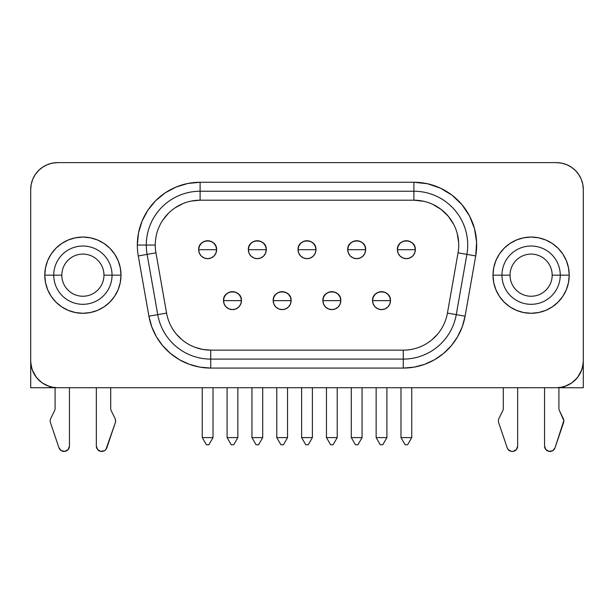 <?xml version="1.0" encoding="UTF-8"?>
<svg xmlns="http://www.w3.org/2000/svg" width="614" height="614" viewBox="0 0 614 614"><rect width="100%" height="100%" fill="white"/><g stroke="black" fill="none" stroke-linecap="round" stroke-linejoin="round"><path stroke-width="0.92" d="M118.103 260.582L114.58 253.996L109.845 248.217L104.065 243.482L97.48 239.959L90.327 237.787L82.89 237.058L75.461 237.787L68.307 239.959L61.715 243.482L55.943 248.217L51.2 253.996L47.677 260.582L45.513 267.735L44.776 275.172L45.513 282.609L47.677 289.754L51.2 296.347L55.943 302.119L61.715 306.862L68.307 310.385L75.461 312.549L82.89 313.286L90.327 312.549L97.48 310.385L104.065 306.862L109.845 302.119L114.58 296.347L118.103 289.754L120.275 282.609L121.004 275.172L112.04 275.172A29.142 29.142 0 0 1 82.89 304.314A29.142 29.142 0 0 1 53.748 275.172L44.776 275.172A38.114 38.114 0 0 1 82.89 237.058A38.114 38.114 0 0 1 121.004 275.172L120.275 267.735L118.103 260.582A38.114 38.114 0 0 0 82.913 237.058M82.875 237.058A38.114 38.114 0 0 0 44.776 275.133M53.748 275.172A29.142 29.142 0 0 1 82.89 246.022A29.142 29.142 0 0 1 112.04 275.172L103.966 275.172A21.076 21.076 0 0 0 82.89 254.096A21.076 21.076 0 0 0 61.822 275.172L53.748 275.172L61.822 275.172A21.076 21.076 0 0 1 82.89 254.096A21.076 21.076 0 0 1 103.966 275.172A21.076 21.076 0 0 1 82.89 296.247A21.076 21.076 0 0 1 61.822 275.172A21.076 21.076 0 0 0 82.89 296.247A21.076 21.076 0 0 0 103.966 275.172L112.04 275.172A29.142 29.142 0 0 1 82.89 304.314A29.142 29.142 0 0 1 53.748 275.172A29.142 29.142 0 0 1 82.89 246.022A29.142 29.142 0 0 1 112.04 275.172L121.004 275.172A38.114 38.114 0 0 1 82.89 313.286A38.114 38.114 0 0 1 44.776 275.172L53.748 275.172M495.897 289.754L499.42 296.347L504.155 302.119L509.935 306.862L516.52 310.385L523.673 312.549L531.11 313.286L538.539 312.549L545.692 310.385L552.285 306.862L558.057 302.119L562.8 296.347L566.323 289.754L568.487 282.609L569.224 275.172L568.487 267.735L566.323 260.582L562.8 253.996L558.057 248.217L552.285 243.482L545.692 239.959L538.539 237.787L531.11 237.058L523.673 237.787L516.52 239.959L509.935 243.482L504.155 248.217L499.42 253.996L495.897 260.582L493.725 267.735L492.996 275.172L501.96 275.172A29.142 29.142 0 0 1 531.11 246.022A29.142 29.142 0 0 1 560.252 275.172L569.224 275.172A38.114 38.114 0 0 1 531.11 313.286A38.114 38.114 0 0 1 492.996 275.172L493.725 282.609L495.897 289.754A38.114 38.114 0 0 0 531.087 313.286M531.125 313.286A38.114 38.114 0 0 0 569.224 275.21M560.252 275.172A29.142 29.142 0 0 1 531.11 304.314A29.142 29.142 0 0 1 501.96 275.172L510.034 275.172A21.076 21.076 0 0 0 531.11 296.247A21.076 21.076 0 0 0 552.178 275.172L560.252 275.172L552.178 275.172A21.076 21.076 0 0 1 531.11 296.247A21.076 21.076 0 0 1 510.034 275.172A21.076 21.076 0 0 1 531.11 254.096A21.076 21.076 0 0 1 552.178 275.172A21.076 21.076 0 0 0 531.11 254.096A21.076 21.076 0 0 0 510.034 275.172L501.96 275.172A29.142 29.142 0 0 1 531.11 246.022A29.142 29.142 0 0 1 560.252 275.172A29.142 29.142 0 0 1 531.11 304.314A29.142 29.142 0 0 1 501.96 275.172L492.996 275.172A38.114 38.114 0 0 1 531.11 237.058A38.114 38.114 0 0 1 569.224 275.172L560.252 275.172M50.448 422.639A5.38 5.38 0 0 1 50.709 418.548L54.546 410.728A5.38 5.38 0 0 0 55.091 408.364L55.091 387.603L55.091 408.364A5.38 5.38 0 0 1 54.546 410.728L50.709 418.548A5.38 5.38 0 0 0 50.448 422.639L58.967 447.798L50.448 422.639M498.66 422.639A5.38 5.38 0 0 1 498.921 418.548L502.759 410.728A5.38 5.38 0 0 0 503.303 408.364A5.38 5.38 0 0 1 502.759 410.728L498.921 418.548A5.38 5.38 0 0 0 498.66 422.639L507.179 447.798L498.66 422.639M381.524 300.637L390.489 300.637C391.049 289.071 372 289.071 372.552 300.637L381.524 300.637L372.552 300.637A8.964 8.964 0 0 1 381.524 291.673A8.964 8.964 0 0 1 390.489 300.637L389.806 304.068L387.864 306.977L384.955 308.926L381.524 309.609L378.094 308.926L375.185 306.977L373.235 304.068L372.552 300.637L373.235 297.207L375.185 294.298L378.094 292.356L381.524 291.673L384.955 292.356L387.864 294.298L389.806 297.207L390.489 300.637A8.964 8.964 0 0 1 381.524 309.609A8.964 8.964 0 0 1 372.552 300.637A8.964 8.964 0 0 0 381.524 309.609A8.964 8.964 0 0 0 390.489 300.637L381.524 300.637M331.844 300.637L340.808 300.637C341.361 289.071 322.319 289.071 322.872 300.637L331.844 300.637L322.872 300.637A8.964 8.964 0 0 1 331.844 291.673A8.964 8.964 0 0 1 340.808 300.637L340.125 304.068L338.184 306.977L335.275 308.926L331.844 309.609L328.406 308.926L325.497 306.977L323.555 304.068L322.872 300.637L323.555 297.207L325.497 294.298L328.406 292.356L331.844 291.673L335.275 292.356L338.184 294.298L340.125 297.207L340.808 300.637A8.964 8.964 0 0 1 331.844 309.609A8.964 8.964 0 0 1 322.872 300.637A8.964 8.964 0 0 0 331.844 309.609A8.964 8.964 0 0 0 340.808 300.637L331.844 300.637M282.156 300.637L291.128 300.637C291.681 289.071 272.639 289.071 273.192 300.637L282.156 300.637L273.192 300.637A8.964 8.964 0 0 1 282.156 291.673A8.964 8.964 0 0 1 291.128 300.637L290.445 304.068L288.503 306.977L285.594 308.926L282.156 309.609L278.725 308.926L275.816 306.977L273.875 304.068L273.192 300.637L273.875 297.207L275.816 294.298L278.725 292.356L282.156 291.673L285.594 292.356L288.503 294.298L290.445 297.207L291.128 300.637A8.964 8.964 0 0 1 282.156 309.609A8.964 8.964 0 0 1 273.192 300.637A8.964 8.964 0 0 0 282.156 309.609A8.964 8.964 0 0 0 291.128 300.637L282.156 300.637M406.361 249.698L415.333 249.698C415.885 238.132 396.844 238.132 397.396 249.698L406.361 249.698L397.396 249.698A8.964 8.964 0 0 1 406.361 240.734A8.964 8.964 0 0 1 415.333 249.698L414.65 253.129L412.708 256.046L409.799 257.987L406.361 258.671L402.93 257.987L400.021 256.046L398.079 253.129L397.396 249.698L398.079 246.268L400.021 243.359L402.93 241.417L406.361 240.734L409.799 241.417L412.708 243.359L414.65 246.268L415.333 249.698A8.964 8.964 0 0 1 406.361 258.671A8.964 8.964 0 0 1 397.396 249.698A8.964 8.964 0 0 0 406.361 258.671A8.964 8.964 0 0 0 415.333 249.698L406.361 249.698M356.68 249.698L365.652 249.698C366.205 238.132 347.156 238.132 347.716 249.698L356.68 249.698L347.716 249.698A8.964 8.964 0 0 1 356.68 240.734A8.964 8.964 0 0 1 365.652 249.698L364.969 253.129L363.02 256.046L360.111 257.987L356.68 258.671L353.25 257.987L350.341 256.046L348.399 253.129L347.716 249.698L348.399 246.268L350.341 243.359L353.25 241.417L356.68 240.734L360.111 241.417L363.02 243.359L364.969 246.268L365.652 249.698A8.964 8.964 0 0 1 356.68 258.671A8.964 8.964 0 0 1 347.716 249.698A8.964 8.964 0 0 0 356.68 258.671A8.964 8.964 0 0 0 365.652 249.698L356.68 249.698M307 249.698L315.964 249.698C316.525 238.132 297.475 238.132 298.036 249.698L307 249.698L298.036 249.698A8.964 8.964 0 0 1 307 240.734A8.964 8.964 0 0 1 315.964 249.698L315.289 253.129L313.34 256.046L310.431 257.987L307 258.671L303.569 257.987L300.66 256.046L298.711 253.129L298.036 249.698L298.711 246.268L300.66 243.359L303.569 241.417L307 240.734L310.431 241.417L313.34 243.359L315.289 246.268L315.964 249.698A8.964 8.964 0 0 1 307 258.671A8.964 8.964 0 0 1 298.036 249.698A8.964 8.964 0 0 0 307 258.671A8.964 8.964 0 0 0 315.964 249.698L307 249.698M257.32 249.698L266.284 249.698C266.844 238.132 247.795 238.132 248.348 249.698L257.32 249.698L248.348 249.698A8.964 8.964 0 0 1 257.32 240.734A8.964 8.964 0 0 1 266.284 249.698L265.601 253.129L263.659 256.046L260.75 257.987L257.32 258.671L253.889 257.987L250.98 256.046L249.031 253.129L248.348 249.698L249.031 246.268L250.98 243.359L253.889 241.417L257.32 240.734L260.75 241.417L263.659 243.359L265.601 246.268L266.284 249.698A8.964 8.964 0 0 1 257.32 258.671A8.964 8.964 0 0 1 248.348 249.698A8.964 8.964 0 0 0 257.32 258.671A8.964 8.964 0 0 0 266.284 249.698L257.32 249.698M232.476 300.637L241.448 300.637C242 289.071 222.951 289.071 223.511 300.637L232.476 300.637L223.511 300.637A8.964 8.964 0 0 1 232.476 291.673A8.964 8.964 0 0 1 241.448 300.637L240.765 304.068L238.815 306.977L235.906 308.926L232.476 309.609L229.045 308.926L226.136 306.977L224.194 304.068L223.511 300.637L224.194 297.207L226.136 294.298L229.045 292.356L232.476 291.673L235.906 292.356L238.815 294.298L240.765 297.207L241.448 300.637A8.964 8.964 0 0 1 232.476 309.609A8.964 8.964 0 0 1 223.511 300.637A8.964 8.964 0 0 0 232.476 309.609A8.964 8.964 0 0 0 241.448 300.637L232.476 300.637M207.639 249.698L216.604 249.698C217.156 238.132 198.115 238.132 198.667 249.698L207.639 249.698L198.667 249.698A8.964 8.964 0 0 1 207.639 240.734A8.964 8.964 0 0 1 216.604 249.698L215.921 253.129L213.979 256.046L211.07 257.987L207.639 258.671L204.201 257.987L201.292 256.046L199.35 253.129L198.667 249.698L199.35 246.268L201.292 243.359L204.201 241.417L207.639 240.734L211.07 241.417L213.979 243.359L215.921 246.268L216.604 249.698A8.964 8.964 0 0 1 207.639 258.671A8.964 8.964 0 0 1 198.667 249.698A8.964 8.964 0 0 0 207.639 258.671A8.964 8.964 0 0 0 216.604 249.698L207.639 249.698M195.39 347.44L202.942 349.458L210.732 350.141A44.837 44.837 0 0 1 166.571 313.086L155.948 252.822A44.837 44.837 0 0 1 155.265 245.04L155.265 245.04A44.837 44.837 0 0 1 200.103 200.195L200.103 191.23A53.809 53.809 0 0 0 147.114 254.38A53.809 53.809 0 0 1 200.103 191.23L200.103 182.266L200.103 191.23L413.897 191.23A53.809 53.809 0 0 1 466.886 254.38L456.263 314.644A53.809 53.809 0 0 1 403.268 359.106L210.732 359.106A53.809 53.809 0 0 1 157.737 314.644L147.114 254.38L155.948 252.822A44.837 44.837 0 0 1 155.265 245.04L137.329 245.04A62.774 62.774 0 0 1 200.103 182.266L187.853 183.471L176.08 187.04L165.227 192.842L155.718 200.648L147.905 210.165L142.103 221.017L138.534 232.79L137.329 245.04A62.774 62.774 0 0 0 138.28 255.938L148.91 316.202L151.742 326.771L156.363 336.687L162.641 345.651L170.377 353.388L179.342 359.666L189.258 364.294L199.826 367.126L210.732 368.078L403.268 368.078L414.174 367.126L424.742 364.294L434.658 359.666L443.623 353.388L451.359 345.651L457.637 336.687L462.258 326.771L465.09 316.202L475.72 255.938L476.61 242.3L474.53 228.792L469.58 216.051L461.989 204.685L452.111 195.237L440.43 188.145L427.482 183.747L413.897 182.266L200.103 182.266L413.897 182.266A62.774 62.774 0 0 1 475.72 255.938L466.886 254.38A53.809 53.809 0 0 0 413.897 191.23L200.103 191.23L200.103 200.195L191.353 201.062M531.11 387.733L517.656 387.733L531.11 387.733M564.289 387.733L583.285 387.733L564.289 387.733L564.289 386.536L564.289 387.733L558.909 387.733M82.89 387.733L96.344 387.733L82.89 387.733M116.077 387.733L110.697 387.733M30.7 360.809L30.7 189.526L31.214 184.277L32.749 179.234L35.236 174.583L38.582 170.5L42.658 167.154L47.309 164.667L52.351 163.14L57.601 162.626L556.399 162.626L561.649 163.14L566.691 164.667L571.342 167.154L575.418 170.5L578.764 174.583L581.251 179.234L582.786 184.277L583.3 189.526L583.3 360.809L582.786 366.059L581.251 371.109L578.764 375.76L575.418 379.836L571.342 383.182L566.691 385.669L561.649 387.196L556.399 387.718L57.601 387.718L52.351 387.196L47.309 385.669L42.658 383.182L38.582 379.836L35.236 375.76L32.749 371.109L31.214 366.059L30.7 360.809A26.901 26.901 0 0 0 57.601 387.718L556.399 387.718A26.901 26.901 0 0 0 583.3 360.809L583.3 189.526A26.901 26.901 0 0 0 556.399 162.626L57.601 162.626A26.901 26.901 0 0 0 30.7 189.526L30.7 360.809M176.379 334.123L181.905 339.649M432.095 339.649L437.621 334.123M423.599 201.262L413.897 200.195A44.837 44.837 0 0 1 458.052 252.822L447.429 313.086A44.837 44.837 0 0 1 403.268 350.141L210.732 350.141A44.837 44.837 0 0 1 166.571 313.086L155.948 252.822L147.114 254.38L157.737 314.644L166.571 313.086L157.737 314.644A53.809 53.809 0 0 0 210.732 359.106L210.732 350.141L210.732 359.106L403.268 359.106A53.809 53.809 0 0 0 456.263 314.644L466.886 254.38L458.052 252.822L475.72 255.938L465.09 316.202L447.429 313.086L465.09 316.202A62.774 62.774 0 0 1 403.268 368.078L403.268 350.141L403.268 368.078L210.732 368.078L210.732 359.106L210.732 368.078A62.774 62.774 0 0 1 148.91 316.202L138.28 255.938A62.774 62.774 0 0 1 137.329 245.04L155.265 245.04A44.837 44.837 0 0 1 200.103 200.195L413.897 200.195A44.837 44.837 0 0 1 458.052 252.822L447.429 313.086A44.837 44.837 0 0 1 403.268 350.141L210.732 350.141M458.696 243.083L457.207 233.435M453.669 224.333L448.243 216.212L441.19 209.466L432.847 204.401M182.941 203.61L175.19 207.755M168.397 213.334L162.817 220.127M48.928 386.283L42.412 383.013M41.79 382.576L36.855 377.94M36.264 377.196L32.289 369.927M31.997 369.06L30.761 362.644M30.715 361.799L30.715 387.733L49.711 387.733L49.711 386.536L49.711 387.733L30.715 387.733L30.715 361.799M583.239 362.644L582.003 369.06M581.711 369.927L577.736 377.196M577.145 377.94L572.21 382.576M571.588 383.013L565.072 386.283M583.285 387.733L583.285 361.799L583.285 387.733M497.923 387.733L503.303 387.733M55.091 387.733L49.711 387.733M38.582 170.5L42.658 167.154M52.351 163.14L57.601 162.626M556.399 162.626L561.649 163.14M413.897 200.195L413.897 191.23L413.897 200.195L200.103 200.195M413.897 191.23L413.897 182.266L413.897 191.23M147.114 254.38L138.28 255.938L147.114 254.38M157.737 314.644L148.91 316.202L157.737 314.644M558.909 408.364L558.909 387.603L558.909 408.364A5.38 5.38 0 0 0 559.454 410.728L563.291 418.548A5.38 5.38 0 0 1 563.552 422.639L555.033 447.798A5.38 5.38 0 0 1 544.557 446.071L545.838 449.548L549.062 451.374L552.707 450.684L555.033 447.798L563.829 420.567L559.454 410.728A5.38 5.38 0 0 1 558.909 408.364M544.557 387.718L544.557 446.071L544.557 387.718M514.923 450.753L513.15 451.374L516.374 449.548L517.656 446.071L517.656 387.718L517.656 446.071A5.38 5.38 0 0 1 507.179 447.798L508.085 449.448L511.262 451.351L509.505 450.684M503.303 387.718L503.303 408.364L503.303 387.718M69.443 446.071L69.443 387.718L69.443 446.071L68.162 449.548L64.938 451.374L61.293 450.684L58.967 447.798A5.38 5.38 0 0 0 69.443 446.071M110.697 408.364L110.697 387.718L110.697 408.364A5.38 5.38 0 0 0 111.241 410.728L115.079 418.548L111.241 410.728A5.38 5.38 0 0 1 110.697 408.364M96.344 387.718L96.344 446.071L97.626 449.548L100.85 451.374L104.495 450.684L105.915 449.448L115.34 422.639L115.616 420.567L115.079 418.548A5.38 5.38 0 0 1 115.34 422.639L106.821 447.798A5.38 5.38 0 0 1 96.344 446.071L96.344 387.718M513.15 451.374L511.262 451.351M66.711 450.753L64.938 451.374M63.05 451.351L61.293 450.684M99.077 450.753L100.85 451.374M102.738 451.351L104.495 450.684M115.34 422.639L115.616 420.567M547.289 450.753L549.062 451.374M550.95 451.351L552.707 450.684M563.552 422.639L563.829 420.567M566.323 260.582A38.114 38.114 0 0 0 531.125 237.058M531.087 237.058A38.114 38.114 0 0 0 492.996 275.141M47.677 289.754A38.114 38.114 0 0 0 82.875 313.286M82.913 313.286A38.114 38.114 0 0 0 121.004 275.202M382.76 444.766L380.281 444.766L376.144 437.598L380.281 444.766L382.76 444.766L386.904 437.598L376.144 437.598L376.144 387.733L376.144 437.598L386.904 437.598L382.76 444.766M386.904 387.733L386.904 437.598L386.904 387.733M333.08 444.766L330.601 444.766L326.464 437.598L330.601 444.766L333.08 444.766L337.224 437.598L326.464 437.598L326.464 387.733L326.464 437.598L337.224 437.598L333.08 444.766M337.224 387.733L337.224 437.598L337.224 387.733M283.399 444.766L280.92 444.766L276.776 437.598L280.92 444.766L283.399 444.766L287.536 437.598L276.776 437.598L276.776 387.733L276.776 437.598L287.536 437.598L283.399 444.766M287.536 387.733L287.536 437.598L287.536 387.733M407.604 444.766L405.125 444.766L400.98 437.598L411.748 437.598L407.604 444.766L405.125 444.766L400.98 437.598L400.98 387.733L400.98 437.598L411.748 437.598L407.604 444.766M411.748 437.598L411.748 387.733L411.748 437.598M357.924 444.766L355.445 444.766L351.3 437.598L362.06 437.598L357.924 444.766L355.445 444.766L351.3 437.598L351.3 387.733L351.3 437.598L362.06 437.598L357.924 444.766M362.06 437.598L362.06 387.733L362.06 437.598M308.236 444.766L305.764 444.766L301.62 437.598L312.38 437.598L308.236 444.766L305.764 444.766L301.62 437.598L301.62 387.733L301.62 437.598L312.38 437.598L308.236 444.766M312.38 437.598L312.38 387.733L312.38 437.598M258.555 444.766L256.076 444.766L251.94 437.598L262.7 437.598L258.555 444.766L256.076 444.766L251.94 437.598L251.94 387.733L251.94 437.598L262.7 437.598L258.555 444.766M262.7 437.598L262.7 387.733L262.7 437.598M233.719 444.766L231.24 444.766L227.096 437.598L231.24 444.766L233.719 444.766L237.856 437.598L227.096 437.598L227.096 387.733L227.096 437.598L237.856 437.598L233.719 444.766M237.856 387.733L237.856 437.598L237.856 387.733M208.875 444.766L206.396 444.766L202.252 437.598L206.396 444.766L208.875 444.766L213.02 437.598L208.875 444.766M202.252 437.598L213.02 437.598L213.02 387.733L213.02 437.598L202.252 437.598L202.252 387.733L202.252 437.598"/></g></svg>

